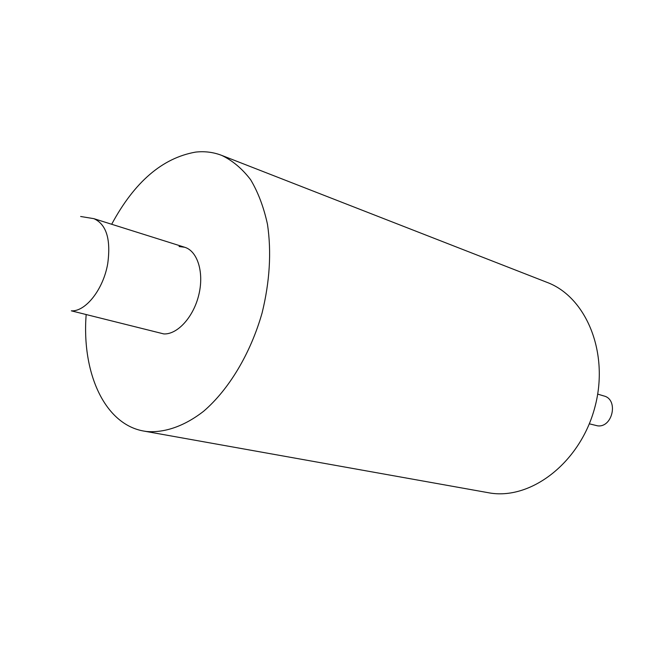 <?xml version="1.0" encoding="UTF-8"?>
<svg xmlns="http://www.w3.org/2000/svg" width="645" height="645" viewBox="0 0 645 645"><rect width="100%" height="100%" fill="white"/><g stroke="black" fill="none" stroke-linecap="round" stroke-linejoin="round"><path stroke-width="0.97" d="M597.689 394.111L603.986 395.99C618.765 399.497 612.629 427.966 597.536 425.829L589.32 423.813M179.076 246.511L184.712 247.261C197.596 251.107 204.239 272.561 198.829 294.765C193.573 316.993 177.488 334.65 163.806 333.925L71.337 310.842C85.664 311.801 103.434 289.178 107.731 263.611C111.021 239.287 106.401 224.307 93.88 218.663L80.649 216.494M111.674 224.267C134.41 182.019 162.371 157.969 195.572 152.107C204.626 151.083 213.31 152.164 221.63 155.356C232.506 160.541 242.165 168.659 250.615 179.697C258.145 192.315 263.781 207.23 267.506 224.452C271.561 252.187 269.755 281.696 262.088 312.962C250.558 353.525 228.919 389.507 203.691 411.204C184.551 426.119 164.83 432.94 146.754 431.521L143.932 431.094C104.538 424.378 81.722 372.85 86.132 314.921M221.63 155.356L547.065 282.381C586.329 296.966 609.565 353.041 594.835 407.382C580.516 461.82 532.165 499.504 490.611 493.119L143.932 431.094M184.712 247.261L93.88 218.663"/></g></svg>
